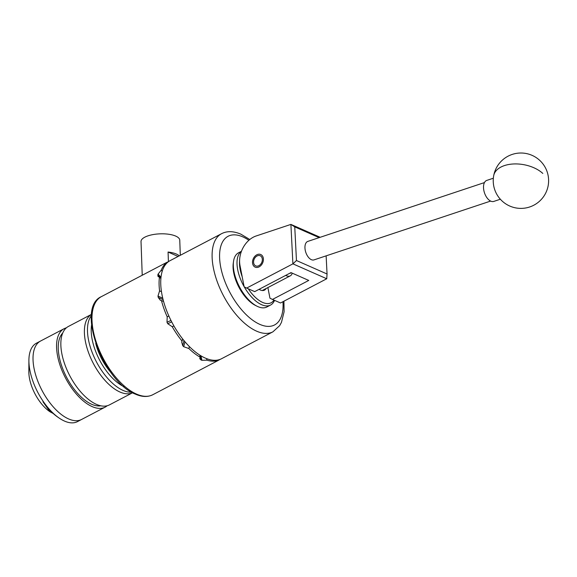 <?xml version="1.0" encoding="UTF-8"?>
<svg xmlns="http://www.w3.org/2000/svg" width="577" height="577" viewBox="0 0 577 577"><rect width="100%" height="100%" fill="white"/><g stroke="black" fill="none" stroke-linecap="round" stroke-linejoin="round"><path stroke-width="0.87" d="M252.632 263.624A6.895 5.135 -66.2 0 0 255.178 267.144A6.895 5.135 -66.2 0 0 261.157 265.247A6.895 5.135 -66.2 0 0 263.292 258.042A6.895 5.135 -66.2 0 0 260.739 254.522A6.895 5.135 -66.2 0 0 254.76 256.419A6.895 5.135 -66.2 0 0 252.632 263.624M267.887 287.57L269.957 298.194L272.459 299.441L308.76 280.429L290.996 272.611L254.695 291.623L246.653 288.082L292.9 263.862L290.902 224.403L255.726 236.116A22.15 16.488 -66.2 0 0 239.996 265.485L244.15 286.834L246.653 288.082M319.168 237.63L294.753 226.876L296.455 260.523L292.943 263.855L326.748 278.763L280.501 302.983L272.459 299.441M294.753 226.876L290.902 224.403L320.177 237.291M296.455 260.523L327.051 273.996L326.135 255.849M326.748 278.741L327.051 273.996M490.616 201.077L313.989 259.895A9.744 5.395 -108.4 0 1 304.959 248.023A9.744 5.395 -108.4 0 1 307.829 241.402L484.456 182.577M493.349 178.221L486.8 180.399A11.078 6.131 71.6 0 0 483.584 188.679A11.078 6.131 71.6 0 0 488.669 199.714A11.078 6.131 71.6 0 0 493.797 201.416L500.346 199.231M244.107 286.625A30.567 14.93 -117.6 0 1 237.724 257.082A30.567 14.93 -117.6 0 1 241.424 251.363M241.453 251.283L238.51 252.82A30.567 14.93 62.4 0 0 234.024 259.023A30.567 14.93 62.4 0 0 233.541 261.338A30.567 14.93 62.4 0 0 257.039 306.221A30.567 14.93 62.4 0 0 266.87 306.986L270.57 305.045A30.567 14.93 -117.6 0 1 244.251 286.884M259.059 289.337A14.533 7.097 62.4 0 0 264.504 290.123A14.533 7.097 62.4 0 0 266.091 288.514M274.544 300.357A30.567 14.93 -117.6 0 1 270.57 305.045M239.592 260.826A28.8 14.064 62.4 0 0 242.181 276.708M248.247 288.781A28.8 14.064 62.4 0 0 273.952 300.098M257.039 306.221L255.416 305.413A28.8 14.064 -117.6 0 1 233.281 263.134L233.541 261.338M261.893 262.102A5.539 4.118 -66.2 0 0 259.902 255.654A5.539 4.118 -66.2 0 0 254.031 259.556A5.539 4.118 -66.2 0 0 256.015 266.011A5.539 4.118 -66.2 0 0 261.893 262.102M95.746 343.402A36.683 17.916 62.4 0 0 111.109 372.735M91.592 324.952A41.602 20.318 62.4 0 0 118.372 383.279A41.602 20.318 62.4 0 0 123.904 386.662M131.592 392.165A44.256 21.616 -117.6 0 1 116.366 386.439A44.256 21.616 -117.6 0 1 91.325 350.145A44.256 21.616 -117.6 0 1 91.44 315.504M91.548 314.342A44.256 21.616 62.4 0 0 86.99 347.895A44.256 21.616 62.4 0 0 113.287 388.054A44.256 21.616 62.4 0 0 132.602 392.742A44.256 21.616 -117.6 0 1 105.519 380.971A44.256 21.616 -117.6 0 1 85.403 341.433A44.256 21.616 -117.6 0 1 91.548 314.342M100.831 405.797A41.602 20.318 -117.6 0 1 59.2 356.723A41.602 20.318 -117.6 0 1 62.72 333.023M107.171 405.754A44.256 21.616 -117.6 0 1 105.158 407.124A44.256 21.616 -117.6 0 1 77.96 395.829A44.256 21.616 -117.6 0 1 57.577 356.002A44.256 21.616 -117.6 0 1 64.097 328.71A44.256 21.616 -117.6 0 1 66.362 327.83M105.158 407.124L81.617 419.45A44.256 21.616 -117.6 0 1 54.418 408.163A44.256 21.616 -117.6 0 1 34.036 368.335A44.256 21.616 -117.6 0 1 40.549 341.036L36.445 343.192A44.256 21.616 -117.6 0 0 28.9 360.387A44.256 21.616 -117.6 0 0 29.925 370.484A44.256 21.616 -117.6 0 0 59.07 418.008A44.256 21.616 -117.6 0 0 77.506 421.607L81.617 419.45A44.256 21.616 -117.6 0 1 54.418 408.163A44.256 21.616 -117.6 0 1 34.036 368.335A44.256 21.616 -117.6 0 1 40.549 341.036L64.097 328.71M132.616 392.742L109.442 404.881A44.256 21.616 -117.6 0 1 82.244 393.586A44.256 21.616 -117.6 0 1 61.862 353.766A44.256 21.616 -117.6 0 1 68.374 326.467L91.548 314.328M49.874 411.697A30.567 14.93 -117.6 0 1 49.694 411.567A30.567 14.93 -117.6 0 1 29.557 378.743A30.567 14.93 -117.6 0 1 28.85 371.768L28.9 360.387M53.171 413.478L50.026 411.798L42.95 401.751A42.323 20.671 -117.6 0 0 57.75 417.099L59.07 418.008M199.981 355.23L200.883 359.868A55.378 27.047 62.4 0 0 201.38 360.091A55.378 27.047 62.4 0 0 201.878 360.308L201.012 355.865M220.14 359.363L217.399 360.892L217.031 360.156M216.512 360.892L216.678 361.224A55.378 27.047 62.4 0 0 217.399 360.892M216.404 360.236L216.685 360.776A55.378 27.047 -117.6 0 1 206.941 360.178L201.878 360.308M180.305 255.301L179.764 240.191A19.38 7.047 178 0 0 168.823 234.269A19.38 7.047 178 0 0 148.549 235.668A19.38 7.047 178 0 0 141.026 241.568L142.223 275.243M167.431 262.506L167.265 262.174L168.426 261.691L168.066 252.034A19.38 7.047 -2 0 1 179.245 255.856M205.253 358.065A55.378 27.047 62.4 0 0 221.532 358.728L272.907 331.833A55.378 27.047 -117.6 0 1 256.621 331.169A55.378 27.047 -117.6 0 1 217.183 281.547A55.378 27.047 -117.6 0 1 221.525 233.714L170.15 260.616A55.378 27.047 62.4 0 0 165.815 308.45A55.378 27.047 62.4 0 0 205.253 358.065M168.066 252.034L178.105 256.455M200.883 359.868L199.75 358.627L200.176 357.199A55.378 27.047 -117.6 0 1 188.867 348.53L183.695 346.698L184.957 341.75M183.976 340.581L182.7 345.609A55.378 27.047 62.4 0 0 183.695 346.698M182.7 345.609L181.69 342.017L182.065 341.108A55.378 27.047 -117.6 0 1 172.22 326.705L167.734 323.711L171.708 321.894M170.972 320.444L166.998 322.262A55.378 27.047 62.4 0 0 167.734 323.711M166.998 322.262L167.207 316.831A55.378 27.047 -117.6 0 1 161.459 300.545L160.356 300.278L158.271 297.508L163.096 299.636M162.736 298.179L157.99 296.088A55.378 27.047 62.4 0 0 158.271 297.508M157.99 296.088L159.584 290.866A55.378 27.047 -117.6 0 1 159.476 277.061L158.091 276.628L157.831 275.106L160.875 278.424M160.99 277.256L158.091 274.097A55.378 27.047 62.4 0 0 157.831 275.106M158.091 274.097L161.228 270.173A55.378 27.047 -117.6 0 1 166.796 262.549L166.609 262.629M166.796 262.549L166.984 262.924M167.265 262.174A55.378 27.047 62.4 0 0 166.544 262.506M206.645 358.642L206.941 360.178M161.228 270.173L162.202 271.233M159.584 290.866L161.459 291.695M160.86 278.576L159.476 277.061M167.207 316.831L168.888 316.059M163.587 301.482L161.459 300.545M182.065 341.108L182.628 338.901M173.915 325.926L172.22 326.705M200.176 357.199L199.765 355.093M189.371 346.546L188.867 348.53M292.272 273.173A13.841 6.765 -117.6 0 1 290.281 275.849A13.841 6.765 -117.6 0 1 285.651 275.409M289.647 273.318A11.627 5.683 62.4 0 0 291.335 272.755M542.798 173.425A27.689 16.286 -169.5 0 0 504.449 165.585A27.689 16.286 -169.5 0 0 493.696 175.668A27.689 27.689 0 0 0 515.881 207.929A27.689 27.689 0 0 0 548.15 185.751A27.689 27.689 0 0 0 512.174 154.434A27.689 27.689 0 0 0 493.696 175.668M248.882 240.292A50.062 24.45 62.4 0 0 242.816 236.873A50.062 24.45 62.4 0 0 220.724 267.151A50.062 24.45 62.4 0 0 259.823 324.368A50.062 24.45 62.4 0 0 282.946 301.699M136.482 394.077A55.378 27.047 62.4 0 0 152.768 394.74C147.755 397.228 141.985 397.026 135.465 394.156C103.218 381.996 75.58 307.584 101.386 296.628A55.378 27.047 62.4 0 0 97.051 344.462A55.378 27.047 62.4 0 0 136.482 394.077M272.907 331.833L279.657 325.644L281.446 322.413L284.093 311.782L283.934 301.187M249.798 239.513L240.854 234.161C233.425 231.016 226.977 230.865 221.525 233.714M217.688 360.74L152.768 394.74M166.306 262.629L101.386 296.628M262.275 290.512L290.281 275.849"/></g></svg>

